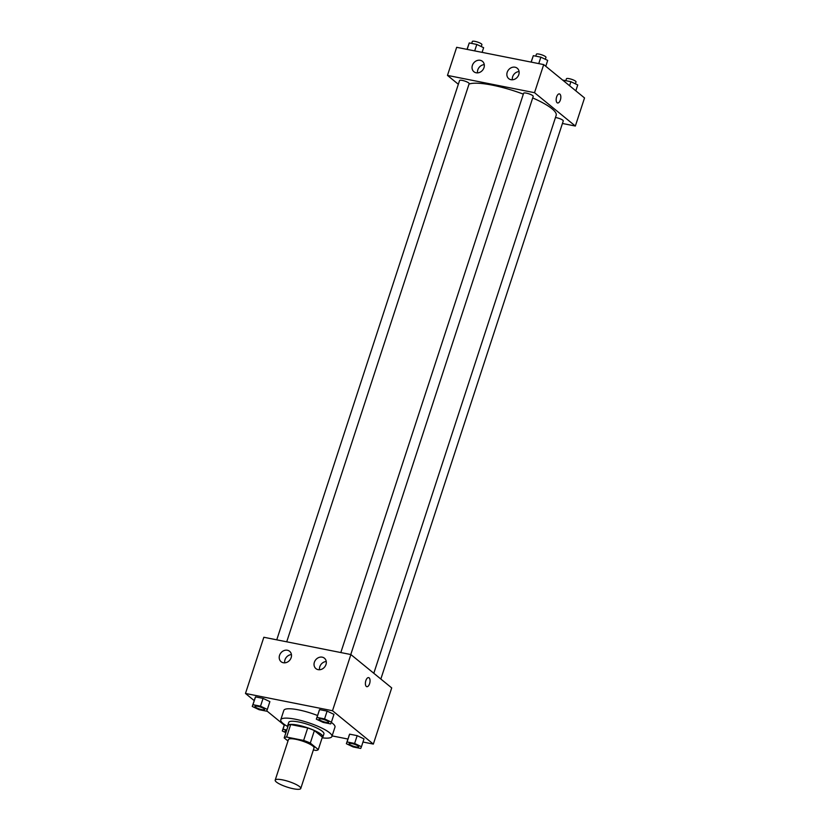 <?xml version="1.0" encoding="UTF-8"?>
<svg xmlns="http://www.w3.org/2000/svg" width="830" height="830" viewBox="0 0 830 830"><rect width="100%" height="100%" fill="white"/><g stroke="black" fill="none" stroke-linecap="round" stroke-linejoin="round"><path stroke-width="1.25" d="M276.369 782.016A13.456 2.905 18.1 0 1 275.187 780.138A13.456 2.905 18.1 0 1 288.882 781.559A13.456 2.905 18.1 0 1 300.761 788.5A13.456 2.905 18.1 0 1 290.324 788.043A13.456 2.905 18.1 0 1 276.369 782.016M275.187 780.138L288.456 739.561A13.456 2.905 18.1 0 1 302.141 740.983A13.456 2.905 18.1 0 1 314.031 747.923L300.761 788.5M313.367 749.936L315.877 750.434A18.063 3.901 18.1 0 0 318.295 749.594L310.306 743.068A18.063 3.901 18.1 0 0 303.635 740.433L286.609 737.05A18.063 3.901 18.1 0 0 284.192 737.891L287.989 740.993M303.635 740.433L307.712 727.941L290.687 724.559L286.609 737.05M290.687 724.559A18.063 3.901 18.1 0 0 288.269 725.399L284.192 737.891M307.712 727.941A18.063 3.901 18.1 0 1 314.383 730.587L310.306 743.068M318.295 749.594L322.372 737.113L314.383 730.587M322.175 737.704A18.499 3.994 -161.9 0 0 322.901 736.999A18.499 3.994 -161.9 0 0 297.835 725.14A18.499 3.994 -161.9 0 0 287.74 725.513A18.499 3.994 -161.9 0 0 287.917 726.509M287.74 725.513L288.757 722.391A18.499 3.994 18.1 0 1 298.862 722.017A18.499 3.994 18.1 0 1 323.928 733.886L322.901 736.999M287.875 726.634A26.902 5.81 18.1 0 1 283.134 723.521A26.902 5.81 18.1 0 1 280.768 719.776A26.902 5.81 18.1 0 1 308.148 722.619A26.902 5.81 18.1 0 1 331.917 736.49A26.902 5.81 18.1 0 1 322.133 737.829M280.768 719.776L283.829 710.407A26.902 5.81 18.1 0 1 317.517 715.502M331.305 722.391A26.902 5.81 18.1 0 1 334.978 727.132L331.917 736.49M362.98 742.03L373.344 744.085L332.508 710.739L245.473 693.455L254.177 700.572M266.762 710.854L284.223 725.119M332.114 735.899L347.895 739.032M267.333 709.432L269.885 701.63L263.058 698.383L255.516 696.889L252.258 706.444L259.085 709.692L266.627 711.186L267.333 709.432L260.506 706.185L252.963 704.691L252.258 706.444M331.398 722.162L333.951 714.35L327.113 711.103L319.581 709.609L316.323 719.164L323.15 722.411L330.693 723.916L331.398 722.162L324.572 718.904L317.029 717.411L316.323 719.164M361.444 746.71L363.997 738.897L357.17 735.65L349.627 734.156L346.369 743.711L353.207 746.959L360.739 748.452L361.444 746.71L354.618 743.452L347.075 741.958L346.369 743.711M366.819 686.69A4.627 2.2 101.2 0 0 369.589 683.681A4.627 2.2 -78.8 0 1 366.819 686.69A4.627 2.2 -78.8 0 1 365.563 681.721A4.627 2.2 -78.8 0 1 368.624 677.612A4.627 2.2 -78.8 0 1 369.589 683.681A4.627 2.2 101.2 0 0 368.613 677.612M332.508 710.739L350.872 654.548L391.708 687.904L373.344 744.085M350.872 654.548L263.836 637.264L245.473 693.455M322.216 657.163A6.723 5.737 129.2 0 1 324.426 658.2A6.723 5.737 129.2 0 1 324.613 667.04A6.723 5.737 129.2 0 1 315.919 668.617A6.723 5.737 129.2 0 1 314.933 660.971A6.723 5.737 129.2 0 1 322.216 657.163M287.398 650.253A6.723 5.737 129.2 0 1 289.608 651.291A6.723 5.737 129.2 0 1 289.795 660.13A6.723 5.737 129.2 0 1 281.1 661.707A6.723 5.737 129.2 0 1 280.115 654.05A6.723 5.737 129.2 0 1 287.398 650.253M326.252 661.52A6.723 5.737 -50.8 0 0 319.529 669.748M291.444 654.6A6.723 5.737 -50.8 0 0 284.711 662.838M469.012 84.089A47.082 10.168 18.1 0 1 523.336 94.132M532.704 97.93A47.082 10.168 18.1 0 1 556.173 115.349L373.811 673.286M340.819 652.556L523.626 93.24A5.042 1.089 18.1 0 1 528.762 93.769A5.042 1.089 18.1 0 1 533.213 96.373L350.779 654.528M276.753 639.826L459.561 80.52A5.042 1.089 18.1 0 1 464.696 81.05A5.042 1.089 18.1 0 1 469.158 83.654L286.724 641.808M555.457 117.528A5.042 1.089 18.1 0 1 560.696 119.032A5.042 1.089 18.1 0 1 563.269 120.921L380.846 679.033M447.474 75.406L534.52 92.69L543.702 64.595L456.656 47.31L447.474 75.406L458.336 84.266M562.429 123.473L575.346 126.036L534.52 92.69M518.802 74.607A6.723 5.737 129.2 0 1 508.749 78.663A6.723 5.737 129.2 0 1 507.763 71.007A6.723 5.737 129.2 0 1 515.036 67.209A6.723 5.737 129.2 0 1 517.256 68.247A6.723 5.737 129.2 0 1 518.802 74.607M472.384 65.383A6.723 5.737 129.2 0 1 480.228 60.3A6.723 5.737 129.2 0 1 482.438 61.327A6.723 5.737 129.2 0 1 482.624 70.166A6.723 5.737 129.2 0 1 473.93 71.754A6.723 5.737 129.2 0 1 472.384 65.383M575.346 126.036L584.528 97.94L543.702 64.595M519.082 71.556A6.723 5.737 -50.8 0 0 512.359 79.794M484.264 64.647A6.723 5.737 -50.8 0 0 477.541 72.884M557.106 102.733A4.627 2.2 -78.8 0 1 556.474 97.452A4.627 2.2 -78.8 0 1 559.41 93.904A4.627 2.2 -78.8 0 1 560.665 98.863A4.627 2.2 -78.8 0 1 557.604 102.972A4.627 2.2 -78.8 0 1 557.106 102.733M557.604 102.972A4.627 2.2 101.2 0 0 560.665 98.863A4.627 2.2 101.2 0 0 559.41 93.904M575.823 90.833L577.742 84.951L570.916 81.703L563.373 80.209M570.916 81.703L569.588 85.739M565.801 80.686L566.434 78.767A5.042 1.089 18.1 0 1 571.559 79.296A5.042 1.089 18.1 0 1 576.02 81.9L575.387 83.83M482.106 52.363L483.631 47.684L476.794 44.436L469.261 42.942L467.02 49.364M476.794 44.436L474.687 50.889M469.261 42.942L467.145 49.395M471.689 43.419L472.312 41.5A5.042 1.089 18.1 0 1 477.447 42.029A5.042 1.089 18.1 0 1 481.908 44.633L481.276 46.563M545.777 66.286L547.696 60.403L540.859 57.156L533.327 55.662L531.086 62.084M540.859 57.156L538.753 63.609M533.327 55.662L531.21 62.115M535.755 56.139L536.377 54.22A5.042 1.089 18.1 0 1 541.513 54.749A5.042 1.089 18.1 0 1 545.974 57.353L545.341 59.283M286.775 729.985L283.02 729.238L282.304 730.991L285.894 732.693M285.043 730.929A5.042 1.089 18.1 0 1 285.053 730.919A5.042 1.089 18.1 0 1 286.568 730.639A5.042 1.089 18.1 0 0 285.043 730.94L285.043 730.94A5.042 1.089 18.1 0 0 285.489 731.645A5.042 1.089 18.1 0 0 286.091 732.07M284.534 724.58L283.02 729.238M284.431 724.507L282.304 730.991M349.108 743.67L349.119 743.639A5.042 1.089 18.1 0 1 349.119 743.639A5.042 1.089 18.1 0 1 354.244 744.168A5.042 1.089 18.1 0 1 358.705 746.772A5.042 1.089 18.1 0 1 358.705 746.793A5.042 1.089 18.1 0 1 354.784 746.627A5.042 1.089 18.1 0 1 349.555 744.365A5.042 1.089 18.1 0 1 349.108 743.67A5.042 1.089 18.1 0 1 354.244 744.199A5.042 1.089 18.1 0 1 358.695 746.803L358.695 746.803M363.997 738.897L357.17 735.65L354.618 743.452M357.17 735.65L349.627 734.156L347.075 741.958M349.627 734.156L348.922 735.909M254.997 706.372L254.997 706.392A5.042 1.089 18.1 0 1 260.122 706.932A5.042 1.089 18.1 0 1 264.583 709.536A5.042 1.089 18.1 0 1 260.672 709.36A5.042 1.089 18.1 0 1 255.433 707.098A5.042 1.089 18.1 0 1 254.997 706.392A5.042 1.089 18.1 0 1 254.997 706.372A5.042 1.089 18.1 0 1 260.132 706.901A5.042 1.089 18.1 0 1 264.594 709.505A5.042 1.089 18.1 0 1 264.583 709.515M269.885 701.63L263.058 698.383L260.506 706.185M263.058 698.383L255.516 696.889L252.963 704.691M255.516 696.889L254.81 698.642M319.062 719.122L319.062 719.091A5.042 1.089 18.1 0 1 319.062 719.091A5.042 1.089 18.1 0 1 324.198 719.631A5.042 1.089 18.1 0 1 328.659 722.225A5.042 1.089 18.1 0 1 328.649 722.245A5.042 1.089 18.1 0 1 324.738 722.079A5.042 1.089 18.1 0 1 319.498 719.817A5.042 1.089 18.1 0 1 319.062 719.122A5.042 1.089 18.1 0 1 324.188 719.652A5.042 1.089 18.1 0 1 328.649 722.256L328.659 722.225M333.951 714.35L327.113 711.103L324.572 718.904M327.113 711.103L319.581 709.609L317.029 717.411M319.581 709.609L318.876 711.362"/></g></svg>

